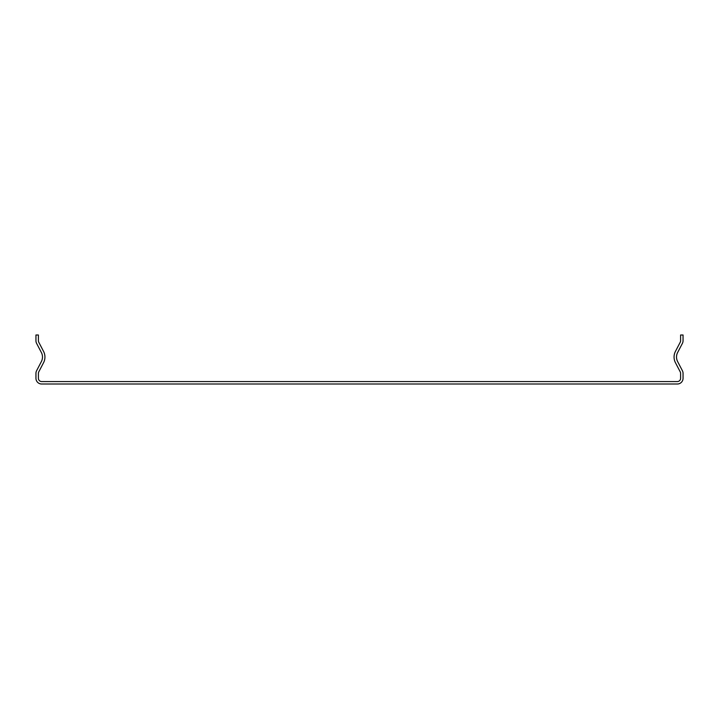 <?xml version="1.0" encoding="UTF-8"?>
<svg xmlns="http://www.w3.org/2000/svg" width="719" height="719" viewBox="0 0 719 719"><rect width="100%" height="100%" fill="white"/><g stroke="black" fill="none" stroke-linecap="round" stroke-linejoin="round"><path stroke-width="1.08" d="M43.544 351.375A12.259 12.259 0 0 1 43.544 362.727L38.772 371.858A3.271 3.271 0 0 0 38.404 373.377L38.404 378.293A3.271 3.271 0 0 0 41.666 381.564L677.334 381.564A3.271 3.271 0 0 0 680.596 378.293L680.596 373.377A3.271 3.271 0 0 0 680.228 371.858L675.456 362.727A12.259 12.259 0 0 1 675.456 351.375L680.228 342.235A3.271 3.271 0 0 0 680.596 340.725L680.596 334.991L683.05 334.991L683.05 340.725A5.716 5.716 0 0 1 682.403 343.367L677.631 352.508A9.805 9.805 0 0 0 677.631 361.585L682.403 370.725A5.716 5.716 0 0 1 683.05 373.377L683.05 378.293A5.716 5.716 0 0 1 677.334 384.009L41.666 384.009A5.716 5.716 0 0 1 35.95 378.293L35.95 373.377A5.716 5.716 0 0 1 36.597 370.725L41.369 361.585A9.805 9.805 0 0 0 41.369 352.508L36.597 343.367A5.716 5.716 0 0 1 35.95 340.725L35.95 334.991L38.404 334.991L38.404 340.725A3.271 3.271 0 0 0 38.772 342.235L43.544 351.375"/></g></svg>
